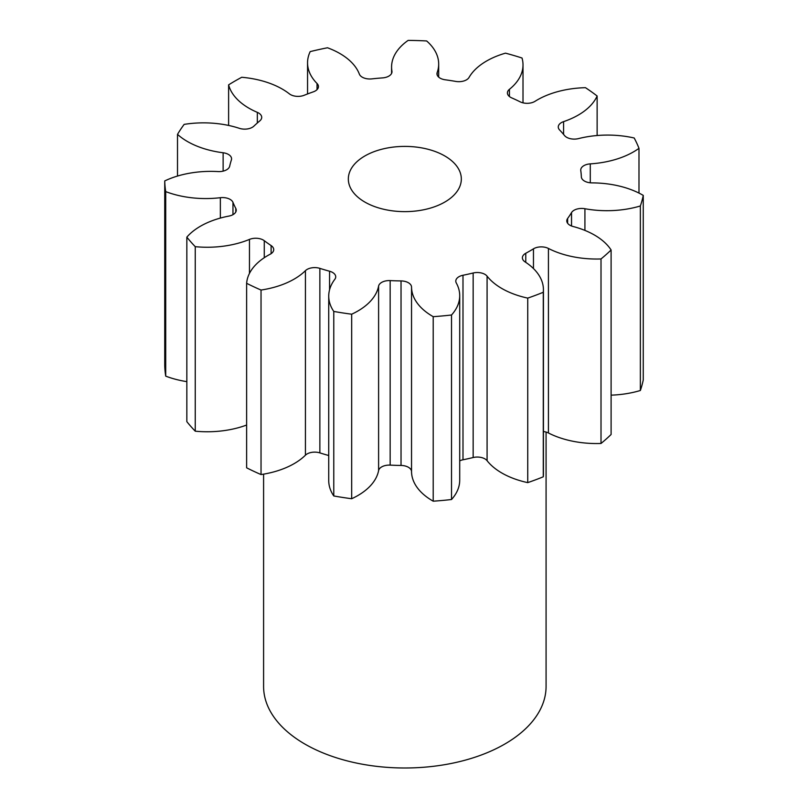 <?xml version="1.0" encoding="UTF-8"?>
<svg xmlns="http://www.w3.org/2000/svg" width="808" height="808" viewBox="0 0 808 808"><rect width="100%" height="100%" fill="white"/><g stroke="black" fill="none" stroke-linecap="round" stroke-linejoin="round"><path stroke-width="1.21" d="M444.784 155.954A56.499 32.623 0 0 0 383.214 148.884A56.499 32.623 0 0 0 348.329 179.012A56.499 32.623 0 0 0 364.883 202.081A56.499 32.623 0 0 0 426.452 209.151A56.499 32.623 0 0 0 461.328 179.012A56.499 32.623 0 0 0 444.784 155.954M263.59 474.144L263.59 686.447A141.238 81.547 0 0 0 304.959 744.107A141.238 81.547 0 0 0 458.883 761.782A141.238 81.547 0 0 0 546.077 686.447L546.077 432.058M611.101 249.975L611.101 434.492A240.117 138.633 0 0 1 601.011 443.471L601.011 258.954A240.117 138.633 0 0 0 611.101 249.975A72.457 41.834 180 0 0 594.466 235.037A72.457 41.834 180 0 0 573.104 226.503A10.736 6.201 180 0 1 569.933 225.24A10.736 6.201 180 0 1 566.792 220.857A10.736 6.201 180 0 1 567.63 218.463L567.63 223.261M643.259 195.405L643.259 379.922A240.117 138.633 0 0 1 640.36 390.496L640.36 205.969A240.117 138.633 0 0 0 643.259 195.405A72.457 41.834 180 0 0 642.804 195.132A72.457 41.834 180 0 0 592.011 182.881A10.736 6.201 180 0 1 584.487 181.073A10.736 6.201 180 0 1 581.346 176.821A176.558 101.929 180 0 0 580.77 170.549A10.736 6.201 180 0 1 580.74 170.034A10.736 6.201 180 0 1 590.284 163.873L590.284 182.8M590.284 163.873A72.457 41.834 180 0 0 638.987 148.329A240.117 138.633 0 0 0 634.189 137.996A72.457 41.834 180 0 0 578.548 138.592A10.736 6.201 180 0 1 566.66 137.299A10.736 6.201 180 0 1 564.54 135.562A176.558 101.929 180 0 0 559.601 129.967A10.736 6.201 180 0 1 558.267 126.977A10.736 6.201 180 0 1 563.58 121.634L563.58 134.411M563.58 121.634A72.457 41.834 180 0 0 597.132 96.001A240.117 138.633 0 0 0 585.457 87.678A72.457 41.834 180 0 0 535.058 101.293A10.736 6.201 180 0 1 520.12 101.818A176.558 101.929 180 0 0 511.656 97.859A10.736 6.201 180 0 1 510.565 97.303A10.736 6.201 180 0 1 507.414 92.93A10.736 6.201 180 0 1 509.434 89.314L509.434 96.536M509.434 89.314A72.457 41.834 180 0 0 523.008 64.933A72.457 41.834 180 0 0 522.019 58.014A240.117 138.633 0 0 0 505.495 53.156A72.457 41.834 180 0 0 469.044 77.437A10.736 6.201 180 0 1 455.762 81.416A176.558 101.929 180 0 0 445.248 79.79A10.736 6.201 180 0 1 440.118 78.144A10.736 6.201 180 0 1 436.966 73.76A10.736 6.201 180 0 1 437.189 72.508L437.189 75.013M391.93 72.356L391.93 71.134A10.736 6.201 180 0 1 391.981 71.75A10.736 6.201 180 0 1 382.598 77.891A176.558 101.929 180 0 0 371.852 78.881A10.736 6.201 180 0 1 362.257 77.174A10.736 6.201 180 0 1 359.358 74.114A72.457 41.834 180 0 0 339.815 53.48A72.457 41.834 180 0 0 327.503 47.773A240.117 138.633 0 0 0 310.191 51.611A72.457 41.834 180 0 0 307.555 62.792L307.555 93.95M317.039 89.627L317.039 83.497A10.736 6.201 180 0 1 318.453 86.557A10.736 6.201 180 0 1 313.282 91.859A176.558 101.929 180 0 0 304.151 95.283A10.736 6.201 180 0 1 290.446 94.566A10.736 6.201 180 0 1 289.385 93.859A72.457 41.834 180 0 0 282.265 89.072A72.457 41.834 180 0 0 241.723 77.275A240.117 138.633 0 0 0 228.613 84.85L228.613 125.442M571.529 225.998L571.529 212.595A176.558 101.929 180 0 1 567.63 218.463M571.529 212.595A10.736 6.201 180 0 1 584.921 208.727L584.921 230.401M640.36 205.969A72.457 41.834 180 0 1 584.921 208.727M391.93 71.134A72.457 41.834 180 0 1 391.577 67.013A72.457 41.834 180 0 1 408.131 40.4A240.117 138.633 0 0 1 426.644 40.956A72.457 41.834 180 0 1 438.683 64.054A72.457 41.834 180 0 1 437.189 72.508M317.039 83.497A72.457 41.834 180 0 1 307.555 62.792M257.338 122.988L257.338 112.362A72.457 41.834 180 0 1 228.613 84.85M257.338 112.362A10.736 6.201 180 0 1 261.711 117.352A10.736 6.201 180 0 1 259.792 120.887A176.558 101.929 180 0 0 253.863 126.159A10.736 6.201 180 0 1 239.38 128.331A72.457 41.834 180 0 0 184.153 124.382A240.117 138.633 0 0 0 177.507 134.37L177.507 176.053M223.129 171.124L223.129 152.762A72.457 41.834 180 0 1 177.507 134.37M223.129 152.762A10.736 6.201 180 0 1 231.573 158.812A10.736 6.201 180 0 1 231.381 159.974A176.558 101.929 180 0 0 229.684 166.175A10.736 6.201 180 0 1 217.978 171.569A72.457 41.834 180 0 0 164.741 180.921A240.117 138.633 0 0 0 165.711 191.607L165.711 376.134A72.457 41.834 180 0 0 186.84 381.639M220.352 218.079L220.352 197.697A72.457 41.834 180 0 1 165.711 191.607M220.352 197.697A10.736 6.201 180 0 1 232.967 202.353L232.967 214.665M235.784 211.999L235.784 208.424A176.558 101.929 180 0 1 232.967 202.353M235.784 208.424A10.736 6.201 180 0 1 236.239 210.211A10.736 6.201 180 0 1 228.886 216.089A72.457 41.834 180 0 0 186.84 237.138A240.117 138.633 0 0 0 195.253 246.672L195.253 431.189A72.457 41.834 180 0 0 246.632 425.038M249.46 273.407L249.46 239.41A72.457 41.834 180 0 1 195.253 246.672M249.46 239.41A10.736 6.201 180 0 1 264.267 240.693L264.267 257.722M271.114 253.672L271.114 245.571A176.558 101.929 180 0 1 264.267 240.693M271.114 245.571A10.736 6.201 180 0 1 273.72 249.621A10.736 6.201 180 0 1 270.215 254.197A72.457 41.834 180 0 0 246.632 283.305A240.117 138.633 0 0 0 261.034 290.042L261.034 474.559A72.457 41.834 180 0 0 305.434 455.187L305.434 270.67A72.457 41.834 180 0 1 261.034 290.042M305.434 270.67A10.736 6.201 180 0 1 319.867 268.367L319.867 452.894A10.736 6.201 0 0 0 305.434 455.187M329.563 289.779L329.563 271.225A176.558 101.929 180 0 1 319.867 268.367M329.563 271.225A10.736 6.201 180 0 1 335.724 276.831A10.736 6.201 180 0 1 334.815 279.315A72.457 41.834 180 0 0 328.735 296.102L328.735 480.619A72.457 41.834 180 0 0 333.775 495.961A240.117 138.633 0 0 0 351.682 498.728A72.457 41.834 180 0 0 378.599 470.609L378.599 286.082A72.457 41.834 180 0 1 351.682 314.201L351.682 498.728M351.682 314.201A240.117 138.633 0 0 1 333.775 311.434A72.457 41.834 180 0 1 328.735 296.102M378.599 286.082A10.736 6.201 180 0 1 390.163 280.598L390.163 465.115A10.736 6.201 0 0 0 378.599 470.609M401.031 280.921A10.736 6.201 180 0 1 411.535 287.082A72.457 41.834 180 0 0 433.209 316.675L433.209 501.192A72.457 41.834 180 0 1 411.535 471.599A10.736 6.201 0 0 0 401.031 465.448L401.031 280.921A176.558 101.929 180 0 1 390.163 280.598M433.209 316.675A240.117 138.633 0 0 0 451.521 314.999L451.521 499.516A72.457 41.834 180 0 0 459.712 480.194L459.712 295.678A72.457 41.834 180 0 1 451.521 314.999M473.155 273.003A10.736 6.201 180 0 1 487.083 276.164A72.457 41.834 180 0 0 527.735 298.112L527.735 482.629A72.457 41.834 180 0 1 487.083 460.691A10.736 6.201 0 0 0 473.155 457.53L473.155 273.003A176.558 101.929 180 0 1 462.994 275.255A10.736 6.201 180 0 0 455.793 281.113A10.736 6.201 180 0 0 456.298 282.992A72.457 41.834 180 0 1 459.712 295.678M527.735 298.112A240.117 138.633 0 0 0 543.279 292.274L543.279 476.801A72.457 41.834 180 0 0 543.42 474.235L543.42 289.719A72.457 41.834 180 0 1 543.279 292.274M533.462 268.549L533.462 248.834A176.558 101.929 180 0 1 525.766 253.278A10.736 6.201 180 0 0 522.382 257.792A10.736 6.201 180 0 0 525.099 261.913A72.457 41.834 180 0 1 543.42 289.719M533.462 248.834A10.736 6.201 180 0 1 548.42 248.45L548.42 432.977A10.736 6.201 0 0 0 543.42 431.533M601.011 258.954A72.457 41.834 180 0 1 548.42 248.45M640.36 390.496A72.457 41.834 180 0 1 611.101 395.152M601.011 443.471A72.457 41.834 180 0 1 548.42 432.977M527.735 482.629A240.117 138.633 0 0 0 543.279 476.801M473.155 457.53A176.558 101.929 180 0 1 462.994 459.782A10.736 6.201 0 0 0 459.712 460.843M433.209 501.192A240.117 138.633 0 0 0 451.521 499.516M401.031 465.448A176.558 101.929 180 0 1 390.163 465.115M328.735 455.51A176.558 101.929 180 0 1 319.867 452.894M246.632 283.305L246.632 467.822A240.117 138.633 0 0 0 261.034 474.559M186.84 237.138L186.84 421.655A240.117 138.633 0 0 0 195.253 431.189M164.741 180.921L164.741 365.438A240.117 138.633 0 0 0 165.711 376.134M638.987 148.329L638.987 193.082M597.132 96.001L597.132 135.522M333.775 311.434L333.775 495.961M525.766 253.278L525.766 262.358M487.083 276.164L487.083 460.691M462.994 275.255L462.994 459.782M411.535 287.082L411.535 471.599M391.577 67.013L391.577 73.427M438.683 64.054L438.683 77.114M523.008 64.933L523.008 102.848"/></g></svg>
